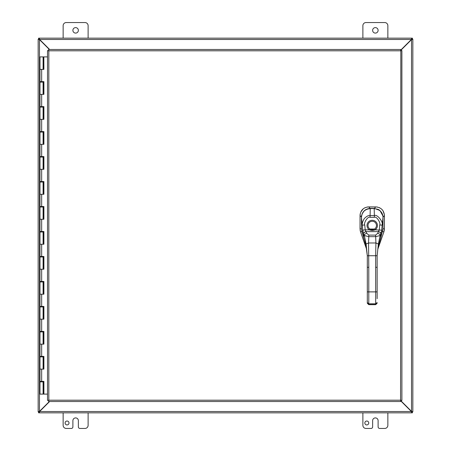 <?xml version="1.0" encoding="UTF-8"?>
<svg xmlns="http://www.w3.org/2000/svg" width="451" height="451" viewBox="0 0 451 451"><rect width="100%" height="100%" fill="white"/><g stroke="black" fill="none" stroke-linecap="round" stroke-linejoin="round"><path stroke-width="0.68" d="M387.86 412.84L387.86 425.327A3.123 3.123 0 0 1 384.737 428.45L379.669 428.45A1.562 1.562 0 0 1 378.107 426.888L378.107 420.642A2.734 2.734 0 0 0 375.373 417.908A2.734 2.734 0 0 0 372.633 420.642L372.633 426.888A1.562 1.562 0 0 1 371.077 428.45L366.003 428.45A3.123 3.123 0 0 1 362.88 425.327L362.88 412.84M368.743 422.982A1.956 1.956 0 0 1 366.793 424.932A1.956 1.956 0 0 1 364.836 422.982A1.956 1.956 0 0 1 366.793 421.025A1.956 1.956 0 0 1 368.743 422.982M78.367 30.358A2.734 2.734 0 0 1 75.627 33.092A2.734 2.734 0 0 1 72.893 30.358A2.734 2.734 0 0 1 75.627 27.618A2.734 2.734 0 0 1 78.367 30.358M63.14 38.16L63.14 25.673A3.123 3.123 0 0 1 66.263 22.55L84.997 22.55A3.123 3.123 0 0 1 88.12 25.673L88.12 38.16M88.12 412.84L88.12 425.327A3.123 3.123 0 0 1 84.997 428.45L79.923 428.45A1.562 1.562 0 0 1 78.367 426.888L78.367 420.642A2.734 2.734 0 0 0 75.627 417.908A2.734 2.734 0 0 0 72.893 420.642L72.893 426.888A1.562 1.562 0 0 1 71.331 428.45L66.263 428.45A3.123 3.123 0 0 1 63.14 425.327L63.14 412.84M69.003 422.982A1.956 1.956 0 0 1 67.047 424.932A1.956 1.956 0 0 1 65.096 422.982A1.956 1.956 0 0 1 67.047 421.025A1.956 1.956 0 0 1 69.003 422.982M378.107 30.358A2.734 2.734 0 0 1 375.373 33.092A2.734 2.734 0 0 1 372.633 30.358A2.734 2.734 0 0 1 375.373 27.618A2.734 2.734 0 0 1 378.107 30.358M362.88 38.16L362.88 25.673A3.123 3.123 0 0 1 366.003 22.55L384.737 22.55A3.123 3.123 0 0 1 387.86 25.673L387.86 38.16M49.339 401.52L39.474 411.385L38.16 411.774L38.16 39.226L39.474 39.615L49.339 49.48M49.616 49.48L39.615 39.474L39.226 38.16L411.774 38.16L411.385 39.474L400.826 50.033M400.826 50.309L411.526 39.615L412.84 39.226L412.84 411.774L411.526 411.385L400.826 400.691M400.826 400.967L411.385 411.526L411.774 412.84L39.226 412.84L39.615 411.526L49.616 401.52M39.085 411.774L38.16 411.853L39.474 411.385L39.474 39.615L38.16 39.226L39.085 39.226M411.915 39.226L412.84 39.147L411.526 39.615L411.526 411.385L412.84 411.774L411.915 411.774M411.774 411.915L412.377 411.915L412.377 412.84L411.774 412.84L411.385 411.526L39.615 411.526L39.226 412.84L38.623 412.84L38.623 411.915L39.226 411.915M39.226 39.085L38.623 39.085L38.623 38.16L39.226 38.16L39.615 39.474L411.385 39.474L411.774 38.16L412.377 38.16L412.377 39.085L411.774 39.085M361.454 217.027L360.045 215.612L360.028 228.905L360.507 231.769L366.612 249.279M360.045 215.612L360.045 215.516C360.541 210.267 363.416 207.398 368.676 206.908L375.83 206.919C381.078 207.415 383.948 210.29 384.432 215.55L384.415 228.95L383.931 231.797L377.904 248.946M360.298 231.059L360.146 230.36M360.09 214.653L360.208 213.83M360.699 212.201L363.185 208.847M363.867 208.345L365.355 207.556M366.99 207.071L367.813 206.953M376.686 206.958L377.515 207.082M379.139 207.573L379.894 207.928M381.941 209.439L382.504 210.065M382.995 210.735L384.393 214.693M384.387 229.689L384.291 230.399M382.888 215.944L379.951 210.487L374.257 208.385L370.243 208.379C364.966 208.909 362.057 211.812 361.516 217.083M377.143 267.296L375.672 267.296L375.672 255.728L377.143 255.728L377.143 298.692M366.099 246.522L367.311 255.728L366.082 243.991L368.54 242.976L368.788 267.296L367.311 267.296L367.311 255.728L375.672 255.728L375.914 242.976L378.372 243.991L378.372 246.426L382.961 228.73L383.012 217.444C383.767 216.187 380.65 209.732 377.622 209.253L374.2 208.559L370.254 208.559L366.832 209.253C363.94 209.608 360.676 216.125 361.443 217.444L361.493 228.73L362.046 231.915M367.311 267.296L367.311 303.264L368.292 303.754M367.311 299.43L367.311 303.264L368.788 304.538L375.672 304.538L377.143 303.264L375.672 304.673L368.788 304.673L367.311 303.264M382.409 231.915L382.961 228.73L383.012 217.444C382.865 212.41 379.928 209.45 374.2 208.554L370.254 208.554L368.771 206.908M367.311 255.728L366.082 246.426L363.624 237.373L363.624 233.81L362.756 230.14L362.311 225.134C361.944 223.786 362.581 221.621 364.222 218.65C366.629 216.226 368.58 215.2 370.068 215.567L374.392 215.567C377.324 213.791 383.778 222.693 382.144 225.134L381.698 230.14L380.83 233.81A5.356 0.851 -73.9 0 1 380.768 233.951L380.092 235.557L375.61 236.645L368.845 236.645L364.363 235.557L363.686 233.951A5.356 0.851 73.9 0 1 363.624 233.81A2.458 1.629 -24.3 0 1 365.964 231.56L365.175 229.852L369.346 229.852L369.888 229.035A4.234 4.234 0 0 1 367.993 225.5A4.228 4.228 0 0 0 372.227 229.728A4.228 4.228 0 0 0 376.455 225.5A4.228 4.228 0 0 0 372.227 221.272A4.228 4.228 0 0 0 367.999 225.5A4.234 4.234 0 0 1 372.227 221.266A4.234 4.234 0 0 1 374.567 229.035L369.888 229.035M362.052 231.944L363.731 238.1C364.543 241.009 364.915 241.262 366.088 246.471L366.082 243.991L364.363 235.557A2.458 1.725 -20.8 0 1 366.742 233.314L366.026 231.634A3.445 0.964 60.1 0 1 365.964 231.56M363.686 233.951A2.458 1.697 -24.9 0 1 366.026 231.634L378.428 231.634L377.712 233.314L375.615 235.112L368.839 235.112L366.742 233.314M362.756 230.14L365.175 229.852L364.758 224.987C363.483 223.036 367.931 215.922 370.068 217.32L374.392 217.32C376.461 215.877 380.971 223.014 379.703 224.987L379.28 229.852L378.496 231.56A3.445 0.964 -60.1 0 1 378.428 231.634A2.458 1.697 -155.1 0 1 380.768 233.951M377.143 255.728L378.372 243.991L380.092 235.557A2.458 1.725 -159.2 0 0 377.712 233.314M374.567 229.035L375.108 229.852C373.428 230.653 371.511 230.653 369.346 229.852A5.22 5.22 0 0 1 372.227 220.28A5.22 5.22 0 0 1 375.108 229.852L381.698 230.14M382.961 228.73L380.723 238.1L380.83 233.81A2.458 1.629 -155.7 0 0 378.496 231.56M48.612 401.48L48.821 400.206L400.573 400.206L400.826 49.48L400.573 50.794L401.892 50.54L401.892 400.46L400.573 400.206L400.826 401.52L48.567 401.52L48.821 400.206L47.507 400.46L48.821 400.206L48.567 401.52M47.547 50.585L48.821 50.794L48.567 49.48L48.821 50.794L47.507 50.54L48.821 50.794L48.821 400.206L47.547 400.415M401.847 50.585L400.573 50.794L401.892 50.54M48.567 49.48L400.826 49.48M401.847 400.415L400.573 400.206L400.826 401.52M47.507 400.46L47.507 50.54M400.573 400.206L401.892 400.46M43.837 69.386L43.837 56.894L43.905 69.386L39.97 69.386L43.093 69.386L43.093 56.894L43.223 69.386M43.093 56.894L39.97 56.894L39.97 81.625L43.905 81.625L43.905 94.36L39.97 94.36L43.093 94.36L43.093 82.121L39.97 82.121L39.97 106.605L43.905 106.605L43.905 119.34L39.97 119.34L43.093 119.34L43.093 107.101L39.97 107.101L39.97 131.579L43.905 131.579L43.905 144.32L39.97 144.32L43.093 144.32L43.093 132.081L39.97 132.081L39.97 156.559L43.905 156.559L43.905 169.3L39.97 169.3L43.093 169.3L43.093 157.061L39.97 157.061L39.97 181.539L43.905 181.539L43.905 194.28L39.97 194.28L43.093 194.28L43.093 182.035L39.97 182.035L39.97 206.519L43.905 206.519L43.905 219.254L39.97 219.254L43.093 219.254L43.093 207.015L39.97 207.015L39.97 231.493L43.905 231.493L43.905 244.233L39.97 244.233L43.093 244.233L43.093 231.994L39.97 231.994L39.97 256.472L43.905 256.472L43.905 269.213L39.97 269.213L43.093 269.213L43.093 256.974L39.97 256.974L39.97 281.452L43.905 281.452L43.905 294.193L39.97 294.193L43.093 294.193L43.093 281.954L39.97 281.954L39.97 306.432L43.905 306.432L43.905 319.167L39.97 319.167L43.093 319.167L43.093 306.928L39.97 306.928L39.97 331.406L43.905 331.406L43.905 344.147L39.97 344.147L43.093 344.147L43.093 331.908L39.97 331.908L39.97 356.386L43.905 356.386L43.905 369.127L39.97 369.127L43.093 369.127L43.093 356.888L39.97 356.888L39.97 381.366L43.905 381.366L43.905 394.106L47.507 394.106M43.837 94.36L43.837 81.625M43.837 119.34L43.837 106.605M43.837 144.32L43.837 131.579M43.837 169.3L43.837 156.559M43.837 194.28L43.837 181.539M43.837 219.254L43.837 206.519M43.837 244.233L43.837 231.493M43.837 269.213L43.837 256.472M43.837 294.193L43.837 281.452M43.837 319.167L43.837 306.432M43.837 344.147L43.837 331.406M43.837 369.127L43.837 356.386M47.507 56.894L43.905 56.894M43.905 394.106L43.837 381.366M43.775 381.366L43.775 381.867L39.97 381.867L39.97 394.106L43.837 394.106M43.302 69.386L43.223 56.894M43.775 81.625L43.775 82.121L43.093 82.121M43.775 106.605L43.775 107.101L43.093 107.101M43.775 131.579L43.775 132.081L43.093 132.081M43.775 156.559L43.775 157.061L43.093 157.061M43.775 181.539L43.775 182.035L43.093 182.035M43.775 206.519L43.775 207.015L43.093 207.015M43.775 231.493L43.775 231.994L43.093 231.994M43.775 256.472L43.775 256.974L43.093 256.974M43.775 281.452L43.775 281.954L43.093 281.954M43.775 306.432L43.775 306.928L43.093 306.928M43.775 331.406L43.775 331.908L43.093 331.908M43.775 356.386L43.775 356.888L43.093 356.888M43.302 56.894L43.837 56.894M43.082 381.867L43.082 381.366M43.082 356.888L43.082 356.386M43.082 331.908L43.082 331.406M43.082 306.928L43.082 306.432M43.082 281.954L43.082 281.452M43.082 256.974L43.082 256.472M43.082 231.994L43.082 231.493M43.082 207.015L43.082 206.519M43.082 182.035L43.082 181.539M43.082 157.061L43.082 156.559M43.082 132.081L43.082 131.579M43.082 107.101L43.082 106.605M43.082 82.121L43.082 81.625M361.922 231.543L360.512 231.786M361.493 228.657L360.028 228.905M382.521 231.572L383.925 231.814M382.961 228.685L384.415 228.933M374.257 208.554L375.728 206.919M383.006 217.072L384.432 215.646M368.788 267.296L368.788 291.882L367.311 291.882M375.672 267.296L375.672 291.882L368.788 291.882L368.788 303.805L367.311 302.525M377.143 291.882L375.672 291.882L375.672 303.805L368.788 303.805L368.788 304.538M362.057 231.944L361.493 228.73L363.731 238.1M380.723 238.1L378.355 246.522M368.839 235.112L368.54 242.976L375.914 242.976L375.615 235.112M364.758 224.987L362.311 225.134L361.443 217.444L361.493 228.73M370.068 217.32L370.254 208.559C364.611 209.298 361.674 212.263 361.443 217.444M374.392 217.32L374.2 208.559M379.703 224.987L382.144 225.134L383.012 217.444M377.143 302.525L375.672 303.805L375.672 304.538M400.573 50.794L48.821 50.794M41.667 69.386L41.667 81.625M41.667 94.36L41.667 106.605M41.667 119.34L41.667 131.579M41.667 144.32L41.667 156.559M41.667 169.3L41.667 181.539M41.667 194.28L41.667 206.519M41.667 219.254L41.667 231.493M41.667 244.233L41.667 256.472M41.667 269.213L41.667 281.452M41.667 294.193L41.667 306.432M41.667 319.167L41.667 331.406M41.667 344.147L41.667 356.386M41.667 369.127L41.667 381.366M43.302 94.36L43.302 82.121M43.302 119.34L43.302 107.101M43.302 144.32L43.302 132.081M43.302 169.3L43.302 157.061M43.302 194.28L43.302 182.035M43.302 219.254L43.302 207.015M43.302 244.233L43.302 231.994M43.302 269.213L43.302 256.974M43.302 294.193L43.302 281.954M43.302 319.167L43.302 306.928M43.302 344.147L43.302 331.908M43.302 369.127L43.302 356.888M43.302 394.106L43.302 381.867M43.223 381.867L43.223 394.106M43.223 356.888L43.223 369.127M43.223 331.908L43.223 344.147M43.223 306.928L43.223 319.167M43.223 281.954L43.223 294.193M43.223 256.974L43.223 269.213M43.223 231.994L43.223 244.233M43.223 207.015L43.223 219.254M43.223 182.035L43.223 194.28M43.223 157.061L43.223 169.3M43.223 132.081L43.223 144.32M43.223 107.101L43.223 119.34M43.223 82.121L43.223 94.36M40.782 81.625L40.782 82.121M40.782 106.605L40.782 107.101M40.782 131.579L40.782 132.081M40.782 156.559L40.782 157.061M40.782 181.539L40.782 182.035M40.782 206.519L40.782 207.015M40.782 231.493L40.782 231.994M40.782 256.472L40.782 256.974M40.782 281.452L40.782 281.954M40.782 306.432L40.782 306.928M40.782 331.406L40.782 331.908M40.782 356.386L40.782 356.888M40.782 381.366L40.782 381.867M42.281 81.625L42.281 82.121M42.281 106.605L42.281 107.101M42.281 131.579L42.281 132.081M42.281 156.559L42.281 157.061M42.281 181.539L42.281 182.035M42.281 206.519L42.281 207.015M42.281 231.493L42.281 231.994M42.281 256.472L42.281 256.974M42.281 281.452L42.281 281.954M42.281 306.432L42.281 306.928M42.281 331.406L42.281 331.908M42.281 356.386L42.281 356.888M42.281 381.366L42.281 381.867M43.093 381.867L43.093 394.106"/></g></svg>
